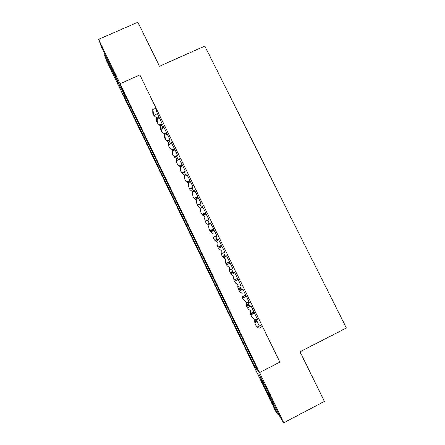 <?xml version="1.0" encoding="UTF-8"?>
<svg xmlns="http://www.w3.org/2000/svg" width="445" height="445" viewBox="0 0 445 445"><rect width="100%" height="100%" fill="white"/><g stroke="black" fill="none" stroke-linecap="round" stroke-linejoin="round"><path stroke-width="0.67" d="M257.071 321.385L254.796 322.53M257.143 321.535L254.824 322.703M254.668 321.168L256.509 320.244M250.83 314.893L254.479 313.063M257.327 318.904L254.779 319.844M247.559 308.135L250.919 305.96M253.834 311.739L250.49 313.414M250.785 314.754L254.418 312.935M247.487 308.023L250.73 305.926M249.111 305.048L246.625 306.282M249.156 305.136L246.663 306.382M246.296 304.964L248.527 303.852M241.196 288.799L238.67 290.045M241.218 288.838L238.692 290.084M238.142 288.772L240.595 287.559M230.187 272.618L232.713 271.378L230.176 272.596M233.325 272.629L230.916 273.814M222.456 256.515L224.897 255.324M225.476 256.515L223.334 257.56M222.405 256.448L224.859 255.252M242.614 298.144L246.313 296.303M249.144 302.116L246.224 303.178M239.527 291.33L242.848 289.194M245.673 294.991L242.163 296.732M242.586 298.072L246.28 296.236M239.482 291.28L242.77 289.167M238.192 279.638L234.493 281.457L238.197 279.649M241.006 285.423L237.791 286.586M234.749 272.579L231.584 274.598L234.754 272.579M237.558 278.342L233.942 280.122M226.483 264.87L230.126 263.09M232.924 268.83L229.47 270.07M223.746 257.939L226.705 256.064M229.492 261.793L225.815 263.59M229.52 261.844L225.838 263.64M232.946 268.875L229.47 270.115M218.567 248.349L222.105 246.63M224.836 252.354L221.248 253.628M216.003 241.346L218.706 239.649M221.477 245.34L217.789 247.125M221.527 245.445L217.844 247.231M224.736 252.504L221.271 253.739M214.929 240.428L217.121 239.365M219.107 246.619L220.358 246.174M216.276 241.173L215.97 241.323M214.829 240.317L217.06 239.238M210.752 231.895L214.134 230.271M216.765 235.989L213.127 237.268M208.366 224.814L210.752 223.329M213.511 228.986L209.862 230.738M213.589 229.147L209.957 230.888M216.693 236.195L213.177 237.43M207.637 224.341L209.395 223.496M210.129 231.139L212.56 230.288M207.459 224.208L209.311 223.318M210.018 230.983L212.599 230.076M203.037 215.519L206.207 214.006M208.788 219.702L205.112 220.987M200.773 208.388L202.848 207.103M205.584 212.727L202.03 214.423M205.69 212.944L202.18 214.618M208.744 219.958L205.195 221.198M200.617 208.243L201.713 207.72M202.714 215.219L204.834 214.479M200.333 208.093L201.602 207.492M202.531 215.024L204.867 214.206M195.433 199.204L198.331 197.836M200.873 203.504L197.191 204.778M192.663 192.401L194.988 190.972M197.714 196.568L194.293 198.181M197.841 196.835L194.51 198.409M200.856 203.816L197.319 205.039M192.663 192.357L192.985 192.201M195.277 199.087L196.751 198.581M187.94 182.956L190.499 181.76M193.013 187.401L189.364 188.652M184.692 176.454L187.173 174.941M189.882 180.498L186.661 182.011M190.037 180.82L186.956 182.266M193.019 187.768L189.553 188.953M180.548 166.786L182.711 165.779M185.198 171.392L181.643 172.599M176.81 160.567L179.407 158.998M182.1 164.522L179.135 165.902M182.283 164.9L179.524 166.18M185.231 171.809L181.899 172.938M172.638 150.966L174.968 149.893M177.433 155.472L174.023 156.623M169 144.758L171.681 143.151M174.362 148.647L171.72 149.859M174.568 149.069L172.232 150.149M177.494 155.939L174.368 156.996M164.811 135.224L167.27 134.095M169.717 139.647L166.508 140.715M161.262 129.028L164.005 127.392M166.669 132.855L164.433 133.878M166.903 133.333L164.65 134.368M169.801 140.169L166.958 141.115M157.063 119.555L159.621 118.392M162.047 123.91L159.104 124.884M159.021 117.157L156.768 118.181M159.277 117.691L156.896 118.771M162.152 124.483L159.688 125.301M283.804 422.75L259.552 372.543L253.656 365.618L275.622 411.136L278.086 414.629L263.078 383.601L258.923 374.162L265.615 386.839L281.001 418.767L283.804 422.75L324.427 401.407L300.013 351.784L346.416 327.976L204.8 46.085L159.51 66.216L137.878 22.25L98.584 39.31L101.443 46.931L115.016 74.983L121.313 89.3L104.425 54.885L106.95 61.621L126.608 102.35L120.05 83.749L98.584 39.31M259.552 372.543L279.866 362.119L259.552 372.543L257.972 370.685L121.808 88.727L120.05 83.749L139.858 74.949L279.866 362.119L262.478 326.463L259.112 328.16L258.044 327.553C255.335 325.506 254.273 322.797 254.863 319.427L254.351 319.165C251.264 317.185 250.018 314.365 250.624 310.716C247.197 308.83 245.79 305.932 246.402 302.038C242.976 300.153 241.574 297.271 242.186 293.389C238.77 291.503 237.369 288.627 237.992 284.761C234.576 282.881 233.18 280.016 233.803 276.161C230.399 274.287 229.008 271.433 229.631 267.59C226.232 265.721 224.842 262.873 225.47 259.046C222.077 257.177 220.692 254.34 221.321 250.524C217.944 248.666 216.565 245.84 217.182 242.052L217.188 242.03C214.09 240.383 212.671 237.819 212.921 234.331L213.066 233.564C210.185 232.062 208.749 229.698 208.761 226.472L208.955 225.126C206.246 223.735 204.811 221.527 204.65 218.506L204.861 216.709C202.28 215.402 200.856 213.322 200.578 210.474L200.778 208.316C198.309 207.081 196.89 205.106 196.529 202.392L196.707 199.955C194.326 198.765 192.919 196.879 192.496 194.287L192.646 191.611C190.338 190.471 188.947 188.652 188.474 186.16L188.597 183.301C186.355 182.194 184.975 180.436 184.464 178.028L184.564 175.013C182.372 173.939 181.009 172.232 180.47 169.895L180.542 166.747C178.401 165.701 177.043 164.038 176.481 161.769L176.532 158.509C174.429 157.486 173.088 155.867 172.504 153.647L172.532 150.299C170.468 149.292 169.133 147.707 168.538 145.537L168.549 142.111C166.513 141.121 165.19 139.569 164.578 137.444L164.572 133.945C162.57 132.977 161.257 131.447 160.634 129.367L160.612 125.807C158.631 124.85 157.33 123.348 156.696 121.301L156.662 117.691C154.704 116.746 153.408 115.272 152.774 113.258L152.724 109.598L156.023 108.107L139.858 74.949L120.05 83.749L259.552 372.543M203.421 214.974L203.56 215.269M207.915 224.208L208.143 224.686M211.119 230.794L211.481 231.545M215.641 240.083L216.192 241.218M218.873 246.73L219.452 247.921M223.407 256.047L223.991 257.243M226.861 263.14L227.467 264.391M231.222 272.106L231.834 273.363M234.899 279.655L235.527 280.951M239.104 288.293L239.705 289.534M243.003 296.314L243.615 297.56M247.036 304.597L247.615 305.787M251.164 313.074L251.748 314.276M255.018 320.995L255.575 322.141M104.425 54.885L105.142 54.568M168.95 140.453L170.585 143.807M173.411 149.609L173.811 150.427M184.364 172.104L186.071 175.608M188.875 181.365L189.336 182.305M199.961 204.127L201.741 207.787M204.528 213.5L204.811 214.674M215.742 236.529L217.599 240.345M220.358 246.013L220.114 246.675L219.941 246.324M217.166 240.617L216.665 239.588M231.712 269.314L233.642 273.286M232.863 272.857L232.251 271.606M247.904 302.567L249.823 306.51M248.649 305.276L248.065 304.08M157.068 113.163L161.874 123.02L162.019 124.528M159.138 118.609L158.798 117.908M171.403 143.318L171.236 142.228L177.349 154.771L177.349 155.989M174.484 150.115L174.084 149.297M186.878 175.119L186.817 174.206L193.002 186.9L192.857 187.823M190.015 181.988L189.553 181.048M202.519 207.303L202.581 206.563L208.839 219.407L208.544 220.03M205.724 214.234L205.206 213.172M218.295 239.905L218.54 239.304L224.87 252.304L224.419 252.615M221.621 246.869L221.043 245.679M234.287 272.874L234.682 272.44L241.095 285.595L240.495 285.607M237.702 279.877L237.068 278.581M250.474 306.093L251.024 305.976L257.51 319.293L256.887 319.065M253.928 313.18L253.344 311.984M256.081 319.365L259.346 326.068M256.604 321.618L256.047 320.472M242.358 289.434L242.831 289.155L249.278 302.394L248.627 302.3M245.79 296.481L245.184 295.235M226.244 256.359L226.588 255.825L232.958 268.897L232.429 269.058M229.642 263.329L229.03 262.077M210.396 223.546L210.535 222.884L216.832 235.806L216.459 236.273M213.65 230.504L213.099 229.381M194.682 191.161L194.676 190.338L200.895 203.104L200.678 203.877M197.847 198.064L197.358 197.063M179.118 159.171L179.001 158.17L185.148 170.791L185.081 171.859M182.228 166.002L181.799 165.123M163.732 127.559L163.51 126.38L169.59 138.851L169.662 140.214M166.792 134.318L166.419 133.556M239.772 285.868L241.707 289.851M240.734 289.028L240.133 287.787M223.702 252.871L225.598 256.765M225.014 256.743L224.436 255.547M207.826 220.281L209.651 224.013M212.421 229.709L212.415 230.855L212.198 230.415M209.211 224.286L208.939 223.718M192.14 188.068L193.887 191.65M196.679 197.385L197.163 198.387M176.637 156.228L178.306 159.66M181.121 165.44L181.549 166.319M161.312 124.761L162.909 128.049M165.746 133.867L166.113 134.624M249.005 302.166L248.638 302.327M241.045 285.495L240.55 285.729M234.22 272.729L234.704 272.485M226.216 256.303L226.694 256.053M278.086 414.629L278.82 414.239M153.92 115.511L157.191 113.753L156.023 108.107M125.078 98.011L126.608 102.35L253.656 365.618L255.03 367.225L125.078 98.011L126.074 97.566M256.047 366.702L255.03 367.225M257.388 327.053L260.386 325.54L262.478 326.463M258.806 328.01L259.112 328.16M208.822 225.821L208.955 225.126M204.65 218.434L204.861 216.709M200.612 210.88L200.778 208.316M196.657 202.898L196.707 199.955M192.724 194.81L192.646 191.611M188.708 187.156L188.597 183.301M184.781 179.185L184.564 175.013M180.87 171.208L180.542 166.747M176.977 163.232L176.532 158.509M173.099 155.255L172.532 150.299M169.234 147.284L168.549 142.111M165.384 139.324L164.572 133.945M161.552 131.37L160.612 125.807M157.725 123.432L156.662 117.691M153.992 115.199L152.724 109.598M157.791 118.364L158.136 119.065M117.747 82.542L118.42 82.242M263.078 383.601L263.841 383.212"/></g></svg>
